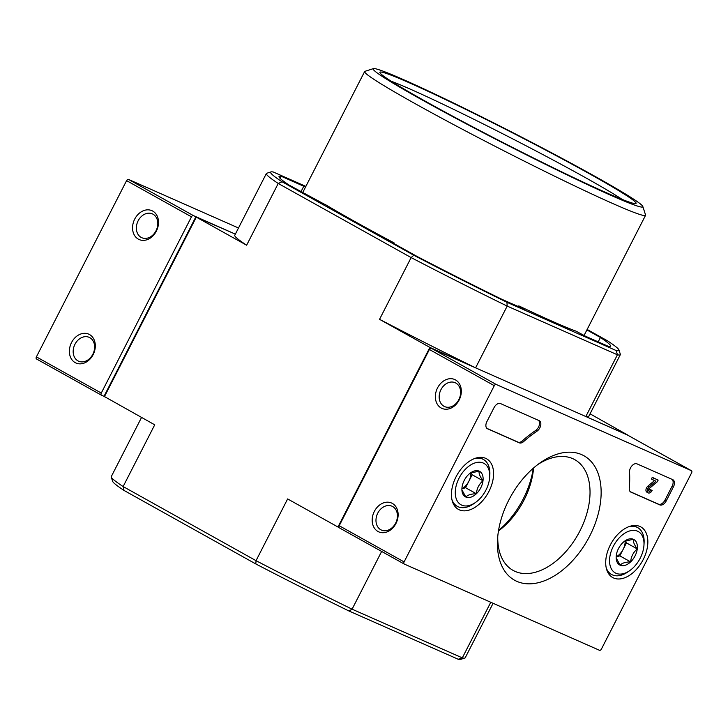 <?xml version="1.0" encoding="UTF-8"?>
<svg xmlns="http://www.w3.org/2000/svg" width="728" height="728" viewBox="0 0 728 728"><rect width="100%" height="100%" fill="white"/><g stroke="black" fill="none" stroke-linecap="round" stroke-linejoin="round"><path stroke-width="1.09" d="M627.527 435.062L585.822 416.525L617.417 354.791L507.189 306.097L475.593 367.84L429.884 347.402L379.543 319.328L411.138 257.585L278.233 183.465L246.637 245.209L196.296 217.135L235.353 234.134L193.411 215.606A1.893 1.174 -60.9 0 0 191.473 216.817L101.283 393.056A1.893 1.174 -60.9 0 0 101.438 395.186A1.893 1.174 -60.9 0 0 101.501 395.213L104.013 396.323L195.923 216.717M141.541 417.463L111.266 476.622A198.808 8.982 27.1 0 0 111.257 477.077A198.808 8.982 27.1 0 0 123.132 486.55L256.038 560.669L255.828 563.954A195.65 8.836 27.1 0 0 348.958 610.992L458.249 659.268L462.316 657.875L352.088 609.181L381.645 551.442M458.249 659.268A195.65 8.836 27.1 0 0 460.624 659.386L464.864 658.021A198.808 8.982 27.1 0 1 462.316 657.875L490.772 602.274M255.828 563.954L124.051 490.463L123.132 486.55L154.727 424.815L104.013 396.323M111.257 477.077L112.631 481.317A195.65 8.836 27.1 0 0 124.051 490.463M325.289 204.686L289.134 185.103A186.186 8.408 -152.9 0 1 279.033 176.485A186.186 8.408 -152.9 0 1 281.254 176.276L305.533 187.041M586.895 329.939L600.427 337.492A186.186 8.408 -152.9 0 1 610.519 346.109A186.186 8.408 -152.9 0 1 608.299 346.319L585.767 336.363L575.83 331.076A157.785 7.125 -152.9 0 1 518.791 305.878L524.406 309.254L501.874 299.308A186.186 8.408 -152.9 0 1 417.453 256.666L390.29 241.523L388.261 240.231L394.13 242.915A157.785 7.125 -152.9 0 1 355.091 221.676A157.785 7.125 -152.9 0 1 325.352 204.559M393.839 243.498L394.13 242.915M518.409 306.615L518.791 305.878M618.955 349.977L620.329 354.218A198.808 8.982 -152.9 0 1 620.32 354.673A198.808 8.982 -152.9 0 1 617.417 354.791L616.225 350.568A195.65 8.836 -152.9 0 0 618.955 349.977A195.65 8.836 -152.9 0 0 607.534 340.831L587.141 329.456M305.869 186.395L273.337 172.026A195.65 8.836 -152.9 0 0 270.971 171.908L266.73 173.273A198.808 8.982 -152.9 0 0 266.357 173.537L234.771 235.281A198.808 8.982 -152.9 0 0 246.637 245.209M616.225 350.568L506.934 302.293A195.65 8.836 -152.9 0 1 413.804 255.255L282.027 181.763A195.65 8.836 -152.9 0 1 270.971 171.908M590.044 413.832L627.572 434.971M339.057 527.545L337.974 527.008L429.884 347.402M104.386 396.742L196.296 217.135M348.958 610.992L352.088 609.181A198.808 8.982 27.1 0 1 256.038 560.669L287.633 498.935L337.974 527.008M282.027 181.763L278.233 183.465A198.808 8.982 -152.9 0 1 266.357 173.537M506.934 302.293L507.189 306.097A198.808 8.982 -152.9 0 1 411.138 257.585L413.804 255.255M475.593 367.84A198.808 8.982 -152.9 0 1 379.543 319.328M620.32 354.673L588.734 416.407A198.808 8.982 -152.9 0 1 585.822 416.525M464.864 658.021A198.808 8.982 27.1 0 0 465.228 657.757L493.093 603.294M280.171 178.406L281.254 176.276M598.189 341.851L600.427 337.492M373.4 68.614L364.919 71.344A157.785 7.125 27.1 0 0 364.637 71.553A157.785 7.125 27.1 0 0 415.406 103.813A157.785 7.125 27.1 0 0 563.363 180.453A157.785 7.125 27.1 0 0 645.554 215.306A157.785 7.125 27.1 0 0 645.554 214.951L642.815 206.479A151.469 6.843 27.1 0 0 511.083 131.722A151.469 6.843 27.1 0 0 373.4 68.614A151.469 6.843 27.1 0 0 421.867 99.782A151.469 6.843 27.1 0 0 566.666 174.702A151.469 6.843 27.1 0 0 642.815 206.479M426.171 101.683A143.898 6.497 27.1 0 0 558.458 170.297A143.898 6.497 27.1 0 0 635.799 203.567A143.898 6.497 27.1 0 0 510.929 132.032A143.898 6.497 27.1 0 0 379.861 72.591A143.898 6.497 27.1 0 0 426.171 101.683M622.194 199.427A138.848 6.27 27.1 0 0 508.526 136.727A138.848 6.27 27.1 0 0 391.182 81.208M404.095 561.916L494.285 385.676A1.893 1.174 -60.9 0 1 496.223 384.475L691.382 470.679A1.893 1.174 -60.9 0 1 691.445 470.707A1.893 1.174 -60.9 0 1 691.6 472.836L601.41 649.076A1.893 1.174 -60.9 0 1 599.472 650.286L404.313 564.082A1.893 1.174 -60.9 0 1 404.249 564.045A1.893 1.174 -60.9 0 1 404.095 561.916L339.212 525.734L429.393 349.495A1.893 1.174 -60.9 0 1 431.331 348.284L626.499 434.498A1.893 1.174 -60.9 0 1 626.562 434.525A1.893 1.174 -60.9 0 1 626.617 434.561M589.78 535.899A71.244 44.153 119.1 0 0 593.866 464.983A71.244 44.153 119.1 0 0 540.112 462.862A71.244 44.153 119.1 0 0 497.543 539.193A71.244 44.153 119.1 0 0 530.348 583.82A71.244 44.153 119.1 0 0 589.78 535.899M459.332 509.846A28.956 17.945 119.1 0 0 488.67 491.928A28.956 17.945 119.1 0 0 486.395 458.695A28.956 17.945 119.1 0 0 456.838 475.357A28.956 17.945 119.1 0 0 458.194 509.263A28.956 17.945 119.1 0 0 459.332 509.846M613.604 577.986A28.956 17.945 119.1 0 0 642.942 560.078A28.956 17.945 119.1 0 0 640.658 526.835A28.956 17.945 119.1 0 0 611.101 543.507A28.956 17.945 119.1 0 0 612.457 577.404A28.956 17.945 119.1 0 0 613.604 577.986M630.967 492.164A6.315 3.913 -60.9 0 1 630.766 492.064A6.315 3.913 -60.9 0 1 629.274 488.251A110.447 68.45 -60.9 0 0 629.529 472.09A6.315 3.913 -60.9 0 1 631.986 465.756A6.315 3.913 -60.9 0 1 636.982 463.854L672.727 479.643A6.315 3.913 -60.9 0 1 672.927 479.743A6.315 3.913 -60.9 0 1 673.436 486.841L666.256 500.873A6.315 3.913 -60.9 0 1 659.795 504.895L630.575 491.946M487.596 428.828A6.315 3.913 -60.9 0 1 487.396 428.728A6.315 3.913 -60.9 0 1 486.877 421.639L494.057 407.607A6.315 3.913 -60.9 0 1 500.518 403.576L539.13 420.629A6.315 3.913 -60.9 0 1 539.33 420.729A6.315 3.913 -60.9 0 1 540.658 425.598A6.315 3.913 -60.9 0 1 536.964 431.204A110.447 68.45 -60.9 0 0 523.632 441.587A6.315 3.913 -60.9 0 1 519.292 442.833L487.205 428.61M441.159 407.999A15.779 12.358 113.8 0 1 442.56 381.727A15.779 12.358 113.8 0 1 461.297 392.174A15.779 12.358 113.8 0 1 441.159 407.999M377.969 531.476A15.779 12.358 113.8 0 1 379.379 505.205A15.779 12.358 113.8 0 1 398.107 515.651A15.779 12.358 113.8 0 1 377.969 531.476M404.195 564.009L339.421 527.891A1.893 1.174 -60.9 0 1 339.366 527.864A1.893 1.174 -60.9 0 1 339.212 525.734M498.525 530.566A68.286 42.324 119.1 0 0 523.214 498.971A68.286 42.324 119.1 0 0 533.287 468.231M498.462 530.958A60.906 37.747 119.1 0 0 524.078 499.945A60.906 37.747 119.1 0 0 533.588 467.977M497.761 536.427A63.382 39.285 119.1 0 0 512.194 569.878A63.382 39.285 119.1 0 0 579.925 530.921A63.382 39.285 119.1 0 0 573.91 459.195A63.382 39.285 119.1 0 0 537.874 464.5M380.771 529.738A13.049 10.219 113.8 0 1 377.55 513.577A13.049 10.219 113.8 0 1 391.973 506.197A13.049 10.219 113.8 0 1 396.05 522.267A13.049 10.219 113.8 0 1 381.436 530.066A13.049 10.219 113.8 0 1 380.771 529.738M443.953 406.251A13.049 10.219 113.8 0 1 440.74 390.09A13.049 10.219 113.8 0 1 455.164 382.719A13.049 10.219 113.8 0 1 459.241 398.78A13.049 10.219 113.8 0 1 444.617 406.588A13.049 10.219 113.8 0 1 443.953 406.251M651.06 490.026L652.133 490.499A3.786 2.348 -60.9 0 1 648.138 492.856A3.786 2.348 -60.9 0 1 648.976 487.041L655.974 481.19L652.716 479.743L653.571 478.059L658.158 480.089L657.293 481.772L649.431 488.342A1.893 1.174 -60.9 0 0 649.058 491.2A1.893 1.174 -60.9 0 0 651.06 490.026L649.758 489.298A1.893 1.174 -60.9 0 1 648.621 490.472M649.758 489.298L652.133 490.499M648.138 492.856L646.837 492.137A3.786 2.348 -60.9 0 1 647.683 486.322L648.976 487.041M647.683 486.322L654.563 480.562M653.571 478.059L652.279 477.34L651.414 479.024L652.716 479.743M652.279 477.34L658.158 480.089M672.108 479.37A6.315 3.913 -60.9 0 1 672.144 486.113L664.964 500.145A6.315 3.913 -60.9 0 1 658.503 504.176L630.284 491.709M538.511 420.356A6.315 3.913 -60.9 0 1 539.248 425.316A6.315 3.913 -60.9 0 1 535.662 430.476L536.964 431.204M486.914 428.382L517.999 442.114A6.315 3.913 -60.9 0 0 522.331 440.868A110.447 68.45 -60.9 0 1 535.662 430.476M470.179 473.145L479.142 471.134C478.678 473.364 479.961 476.576 483.001 480.789C479.051 484.129 476.84 488.452 476.367 493.748C471.153 493.875 467.649 494.976 465.875 497.06L462.262 490.481M476.367 493.748A14.578 9.036 -60.9 0 1 465.875 497.06A14.578 9.036 -60.9 0 1 461.925 488.433A14.578 9.036 -60.9 0 1 462.016 487.414A14.578 9.036 -60.9 0 1 468.65 474.447A14.578 9.036 -60.9 0 1 470.634 472.818A14.578 9.036 -60.9 0 1 479.142 471.134A14.578 9.036 -60.9 0 1 483.001 480.789A14.578 9.036 -60.9 0 1 476.367 493.748L465.556 487.724L472.181 474.756L471.298 472.536M483.283 463.054A23.669 14.669 -60.9 0 1 489.698 477.067A23.669 14.669 -60.9 0 1 475.557 502.42A23.669 14.669 -60.9 0 1 455.801 487.396A23.669 14.669 -60.9 0 1 483.283 463.054M474.847 458.458A26.827 16.626 -60.9 0 1 482.555 459.04A26.827 16.626 -60.9 0 1 483.41 459.468A26.827 16.626 -60.9 0 1 489.826 474.92L489.698 477.067M475.557 502.42L473.801 503.658A26.827 16.626 -60.9 0 1 457.284 506.324A26.827 16.626 -60.9 0 1 451.915 499.572M470.861 472.745A12.622 7.826 -60.9 0 1 468.868 481.235A12.622 7.826 -60.9 0 1 461.952 488.679M461.962 488.852L465.556 487.724M472.181 474.756L483.001 480.789M624.442 541.295L633.405 539.284C632.941 541.505 634.225 544.717 637.264 548.93C633.324 552.27 631.112 556.592 630.63 561.889C625.416 562.016 621.921 563.117 620.138 565.201L616.525 558.631M630.63 561.889A14.578 9.036 -60.9 0 1 620.138 565.201A14.578 9.036 -60.9 0 1 616.188 556.574A14.578 9.036 -60.9 0 1 616.279 555.555A14.578 9.036 -60.9 0 1 622.913 542.587A14.578 9.036 -60.9 0 1 624.897 540.959A14.578 9.036 -60.9 0 1 633.405 539.284A14.578 9.036 -60.9 0 1 637.264 548.93A14.578 9.036 -60.9 0 1 630.63 561.889L619.819 555.864L626.453 542.897L625.561 540.677M637.546 531.194A23.669 14.669 -60.9 0 1 643.962 545.208A23.669 14.669 -60.9 0 1 629.82 570.561A23.669 14.669 -60.9 0 1 610.073 555.537A23.669 14.669 -60.9 0 1 637.546 531.194M629.119 526.599A26.827 16.626 -60.9 0 1 636.818 527.181A26.827 16.626 -60.9 0 1 637.673 527.609A26.827 16.626 -60.9 0 1 644.089 543.061L643.962 545.208M629.82 570.561L628.064 571.798A26.827 16.626 -60.9 0 1 611.547 574.465A26.827 16.626 -60.9 0 1 606.187 567.713M625.125 540.886A12.622 7.826 -60.9 0 1 623.132 549.385A12.622 7.826 -60.9 0 1 616.216 556.829M616.225 556.993L619.819 555.864M626.453 542.897L637.264 548.93M101.383 395.149L36.618 359.031A1.893 1.174 -60.9 0 1 36.555 359.004A1.893 1.174 -60.9 0 1 36.4 356.875L126.59 180.635A1.893 1.174 -60.9 0 1 128.528 179.425L238.493 228.001M138.347 239.139A15.779 12.358 113.8 0 1 139.758 212.867A15.779 12.358 113.8 0 1 158.486 223.314A15.779 12.358 113.8 0 1 138.347 239.139M75.166 362.617A15.779 12.358 113.8 0 1 76.567 336.345A15.779 12.358 113.8 0 1 95.295 346.792A15.779 12.358 113.8 0 1 75.166 362.617M77.96 360.87A13.049 10.219 113.8 0 1 74.747 344.708A13.049 10.219 113.8 0 1 89.171 337.337A13.049 10.219 113.8 0 1 93.248 353.399A13.049 10.219 113.8 0 1 78.624 361.206A13.049 10.219 113.8 0 1 77.96 360.87M141.15 237.392A13.049 10.219 113.8 0 1 137.929 221.23A13.049 10.219 113.8 0 1 152.352 213.859A13.049 10.219 113.8 0 1 156.429 229.921A13.049 10.219 113.8 0 1 141.814 237.719A13.049 10.219 113.8 0 1 141.15 237.392M300.983 191.71L303.785 186.232M429.393 349.495L494.285 385.676M431.331 348.284L496.223 384.475M626.499 434.498L691.382 470.679M658.503 504.176L659.795 504.895M664.964 500.145L666.256 500.873M672.144 486.113L673.436 486.841M522.331 440.868L523.632 441.587M517.999 442.114L519.292 442.833M126.59 180.635L191.473 216.817M36.4 356.875L101.283 393.056M128.528 179.425L193.411 215.606M584.02 335.553L645.554 215.306M302.666 192.656L364.637 71.553M626.562 434.525L691.445 470.707M339.366 527.864L404.249 564.045M483.41 459.468L479.67 457.384M457.284 506.324L453.544 504.24M637.673 527.609L633.942 525.525M611.547 574.465L607.816 572.381M36.555 359.004L101.438 395.186"/></g></svg>

